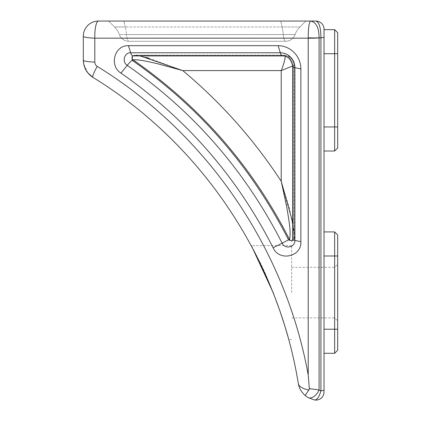 <?xml version="1.0" encoding="UTF-8"?>
<svg xmlns="http://www.w3.org/2000/svg" width="421" height="421" viewBox="0 0 421 421"><rect width="100%" height="100%" fill="white"/><g stroke="black" fill="none" stroke-linecap="round" stroke-linejoin="round"><path stroke-width="0.32" stroke-dasharray="2.1 1.58" d="M291.948 241.007L293.184 238.875L293.184 66.155A15.172 2 180 0 0 292.732 66.639L292.732 239.36A15.172 2 180 0 0 294.9 240.386C295.305 247.285 284.912 249.564 282.144 243.17C245.054 170.689 193.423 111.423 127.247 65.371A15.172 1.979 124.6 0 1 132.178 60.377C198.98 106.86 251.105 166.695 288.559 239.886L273.108 247.753C236.955 176.836 186.24 118.622 120.959 73.112C108.944 65.623 114.501 44.921 128.452 45.684L278.081 45.684A22.755 21.887 -117.8 0 1 300.873 68.976L300.873 241.696C301.699 256.884 279.244 261.788 273.108 247.753M114.528 26.976A20.229 20.229 0 0 1 119.296 34.538A10.115 10.115 0 0 0 128.831 41.279L285.596 41.279A10.115 10.115 0 0 0 295.132 34.538L283.27 34.538L295.132 34.538A10.115 10.115 0 0 1 285.596 41.279A10.115 2.468 90 0 1 283.27 34.538A10.115 2.468 90 0 0 285.596 41.279L128.831 41.279A10.115 2.468 -90 0 1 126.505 34.538A10.115 2.468 -90 0 0 128.831 41.279A10.115 10.115 0 0 1 119.296 34.538L283.27 34.538A20.229 4.936 -90 0 0 282.107 26.976L125.342 26.976A20.229 4.936 90 0 1 126.505 34.538L119.296 34.538A20.229 20.229 0 0 0 114.528 26.976L108.602 21.05L123.895 21.05L108.602 21.05L114.528 26.976L125.342 26.976L114.528 26.976M299.899 26.976A20.229 20.229 0 0 0 295.132 34.538A20.229 20.229 0 0 1 299.899 26.976L305.825 21.05L123.895 21.05L305.825 21.05L299.899 26.976L282.107 26.976A20.229 4.936 -90 0 1 283.27 34.538L126.505 34.538A20.229 4.936 -90 0 0 125.342 26.976L299.899 26.976M305.341 395.661C305.214 395.277 306.393 393.398 308.882 390.035C302.215 388.604 298.689 386.394 298.3 383.399C277.939 258.099 201.164 143.703 92.925 77.38A15.172 2.168 121.7 0 1 97.219 66.407C95.678 65.387 94.878 63.95 94.82 62.103A15.172 2 180 0 1 83.316 60.166L83.316 36.222A15.172 2 180 0 0 94.82 38.158A15.172 3.7 90 0 1 98.488 21.05L315.939 21.05A8.094 8.094 0 0 1 324.028 29.144M291.664 292.611L291.664 245.58L291.664 292.611M273.155 292.611C266.025 274.36 257.078 256.326 253.195 249.085L258.115 258.736C271.966 283.712 289.922 340.615 288.769 339.636L287.79 336.09M284.938 326.338L284.849 326.049M279.881 310.782L279.791 310.519M334.648 292.611L334.648 267.324L334.648 292.611M337.684 292.611L337.684 264.288L337.684 292.611M337.684 234.96L337.684 350.256M334.648 353.293L334.648 231.924M324.028 329.222L324.028 255.994L324.028 329.222L337.684 329.222M337.684 126.942L334.648 126.942L334.648 151.013L337.684 147.981L337.684 32.68L334.648 29.649L324.028 29.649L324.028 151.013L324.028 53.72L334.648 53.72L334.648 29.649M324.028 126.942L334.648 126.942L334.648 53.72L337.684 53.72M324.028 255.994L324.028 231.924L324.028 255.994L337.684 255.994M308.225 37.795C308.246 27.797 309.072 22.213 310.703 21.05C316.213 22.213 319.007 27.797 319.076 37.795A12.641 1.426 1.4 0 1 308.225 37.795L308.23 38.158L94.82 38.158M292.732 66.639C291.858 60.035 288.474 56.461 282.58 55.93A15.172 3.7 -90 0 0 283.054 55.804L283.98 55.314A10.115 9.73 -117.8 0 1 294.111 65.665A10.115 9.73 -117.8 0 0 283.98 55.314L283.054 55.804L133.425 55.804L283.054 55.804A15.172 3.7 90 0 1 282.58 55.93A15.172 3.7 90 0 1 280.323 52.767A14.556 14.004 -117.8 0 1 294.9 67.67A15.172 2 180 0 1 292.732 66.639A15.172 2 0 0 1 293.184 66.155L293.184 238.875A15.172 2 180 0 0 292.732 239.349A15.172 2 180 0 1 293.184 238.875L294.111 238.386L294.111 65.665L293.184 66.155A10.115 9.73 62.2 0 0 283.054 55.804A10.115 9.73 62.2 0 1 293.184 66.155L294.637 65.334L292.711 65.95L294.637 65.334L294.111 65.665L294.111 238.386L293.184 238.875L291.864 241.049L288.559 239.886L289.485 239.396C291.353 233.897 288.922 221.167 287.643 212.063L281.217 181.293L289.611 208.932L294.637 236.002L294.111 238.386L294.632 235.997L292.732 222.377M140.272 55.93L134.352 55.314L135.294 55.172L146.019 57.382M148.792 58.182L182.751 70.607C220.978 102.561 253.8 139.456 281.217 181.293L281.217 70.607C284.885 61.092 285.97 55.946 284.47 55.167L285.17 56.303M281.217 70.607L182.751 70.607L162.222 64.86C152.728 62.618 139.519 59.277 133.104 59.887L132.178 60.377L132.31 56.082L132.889 55.925M324.028 392.009L324.028 390.009A8.094 1.063 0 0 1 320.918 390.851L320.918 37.795A8.094 1.063 180 0 0 324.028 36.953L324.028 151.013M324.028 231.924L324.028 353.293M324.028 29.649L324.028 36.953M97.219 66.407C206.858 133.62 285.391 248.49 308.23 375.048L308.23 38.158A12.641 1.663 0 0 0 319.076 37.858L320.918 37.795C320.876 27.797 319.218 22.213 315.939 21.05M309.33 388.804L319.076 389.983A9.909 5.92 -59.2 0 1 307.898 397.471L305.346 395.656M308.23 375.048L309.324 388.583M83.316 36.222A15.172 15.172 0 0 1 84.274 30.917M300.873 68.976L294.9 67.67L294.9 240.386L300.873 241.696M282.58 55.93L132.952 55.93A15.172 3.7 -90 0 0 133.425 55.804L134.352 55.314A2.526 2.431 -117.8 0 0 132.752 55.94A2.526 2.431 -117.8 0 1 134.352 55.314L283.98 55.314L134.352 55.314L132.331 56.072L133.425 55.804A15.172 3.7 90 0 1 132.968 55.93A15.172 3.7 90 0 1 130.694 52.767L280.323 52.767L278.081 45.684M132.331 56.072L135.294 55.172L284.47 55.167L135.299 55.167L132.31 56.082M120.959 73.112L127.247 65.371C121.685 61.961 124.295 52.399 130.694 52.767L128.452 45.684M292.263 240.754A2.526 2.431 -117.8 0 0 294.111 238.386A2.526 2.431 -117.8 0 1 289.485 239.396C252.147 166.295 200.017 106.455 133.104 59.887M125.342 26.976L123.895 21.05L125.342 26.976M282.107 26.976L280.66 21.05L282.107 26.976M320.918 390.851L319.076 389.983L319.076 37.858M291.864 241.049L292.742 239.428M291.911 241.028L292.837 240.538L291.906 241.033M291.664 245.58L251.332 245.58M291.664 339.636L288.769 339.636M291.664 317.892L334.648 317.892L337.684 320.928M291.664 267.324L334.648 267.324L337.684 264.288M294.632 236.018C294.705 238.323 294.105 239.833 292.832 240.544C294.111 239.812 294.711 238.318 294.637 236.049M284.464 55.172C288.722 55.919 291.195 57.003 291.89 58.408C292.737 59.893 293.747 59.208 294.632 65.334L294.168 62.34L291.553 58.061L289.369 56.456L284.464 55.172M294.637 65.334L294.637 235.997L294.637 65.334M87.978 73.017L83.758 64.245"/><path stroke-width="0.63" d="M291.948 241.007L288.559 239.886C251.163 166.648 199.038 106.808 132.178 60.377A15.172 1.979 124.6 0 0 127.247 65.371C193.481 111.37 245.111 170.637 282.144 243.175C284.964 249.616 295.284 247.359 294.9 240.386A15.172 2 180 0 1 292.732 239.36L292.732 66.639A15.172 2 0 0 0 294.9 67.67A14.556 14.004 -117.8 0 0 280.323 52.767L130.694 52.767C124.295 52.399 121.685 61.966 127.247 65.371L120.964 73.112C186.287 118.58 237.002 176.794 273.108 247.758C279.26 261.788 301.715 256.884 300.873 241.696L300.873 68.976A22.755 21.887 -117.8 0 0 278.081 45.684L128.452 45.684C114.575 45.005 108.839 65.655 120.964 73.112M337.684 329.222L337.684 234.96L334.648 231.924L334.648 329.222L337.684 329.222L337.684 350.256L334.648 353.293L324.028 353.293L324.028 390.009A8.094 1.063 180 0 1 320.918 390.851C319.134 397.129 316.955 400.166 314.392 399.95A8.094 8.094 0 0 0 324.028 392.009L324.028 29.144A8.094 8.094 0 0 0 315.939 21.05L98.488 21.05A15.172 15.172 0 0 0 84.274 30.917A15.172 15.172 0 0 1 98.488 21.05A15.172 3.7 90 0 0 94.82 38.158A15.172 2 180 0 1 83.316 36.222L83.316 60.166A15.172 2 -0 0 0 94.82 62.103L94.82 38.158L94.82 62.103C94.878 63.95 95.678 65.387 97.219 66.407A15.172 2.168 -58.3 0 0 92.925 77.38C201.164 143.703 277.939 258.099 298.3 383.399C299.015 388.067 301.362 392.156 305.341 395.661C301.362 392.156 299.015 388.067 298.3 383.399C298.689 386.394 302.215 388.604 308.882 390.035L309.324 388.583L308.882 390.035C306.393 393.398 305.214 395.277 305.341 395.661M287.79 336.09L284.938 326.338M284.849 326.049L279.881 310.782M279.791 310.519L273.192 292.695M273.155 292.611L251.332 245.58M337.684 234.96L334.648 231.924L324.028 231.924L334.648 231.924M337.684 350.256L334.648 353.293L324.028 353.293M324.028 329.222L334.648 329.222L334.648 353.293M324.028 151.013L334.648 151.013L337.684 147.981L337.684 32.68L334.648 29.649L334.648 151.013L324.028 151.013L324.028 231.924M334.648 29.649L324.028 29.649L324.028 53.72L337.684 53.72M292.732 222.377L281.217 181.277L286.522 205.664C288.301 216.82 291.458 232.066 289.485 239.396L273.108 247.758M132.373 56.051L132.178 60.377L133.104 59.887C138.03 59.214 149.134 61.85 157.065 63.608L182.788 70.607L140.272 55.93M285.17 56.303C285.233 58.998 283.917 63.76 281.217 70.607L292.711 65.95L281.217 70.607L281.217 181.277M146.019 57.382L148.792 58.182M324.028 36.953A8.094 1.063 180 0 1 320.918 37.795L320.918 390.851L319.076 389.983L309.324 388.583L308.23 375.048C285.391 248.49 206.858 133.62 97.219 66.407M315.939 21.05C319.218 22.213 320.876 27.797 320.918 37.795L319.076 37.795C319.007 27.797 316.213 22.213 310.703 21.05C309.072 22.213 308.246 27.797 308.225 37.795L308.23 38.158A12.641 1.663 0 0 0 319.076 37.858L319.076 37.795A12.641 1.426 1.4 0 1 308.225 37.795M324.028 392.009A8.094 8.094 0 0 1 314.392 399.95C316.955 400.166 319.134 397.129 320.918 390.851M324.028 29.144L324.028 29.649M314.392 399.95L307.898 397.471L314.392 399.95M305.346 395.656L307.898 397.471A9.909 5.92 -59.2 0 0 319.076 389.983L319.076 37.858M84.274 30.917A15.172 15.172 0 0 1 98.488 21.05A15.172 15.172 0 0 0 83.316 36.222A15.172 15.172 0 0 1 84.274 30.917A15.172 15.172 0 0 0 83.316 36.222M278.081 45.684L280.323 52.767A15.172 3.7 -90 0 0 282.58 55.93L132.952 55.93A15.172 3.7 -90 0 1 130.694 52.767L128.452 45.684M300.873 241.696L294.9 240.386L294.9 67.67L300.873 68.976M133.104 59.887A2.526 2.431 -117.8 0 1 132.752 55.94A2.526 2.431 -117.8 0 0 133.104 59.887C200.007 106.366 252.132 166.206 289.485 239.396A2.526 2.431 -117.8 0 0 292.263 240.754M337.684 255.994L324.028 255.994M324.028 126.942L337.684 126.942M94.82 38.158L308.23 38.158L308.23 375.048M182.788 70.607L281.217 70.607M281.212 181.283C253.81 139.377 220.999 102.492 182.782 70.612M83.758 64.245L83.316 60.166C83.6 67.534 86.8 73.275 92.925 77.38C86.758 73.296 83.558 67.56 83.316 60.166C83.558 67.56 86.758 73.296 92.925 77.38L87.978 73.017M291.89 241.044L292.742 239.349M132.31 56.082L132.968 55.925M282.58 55.93C287.853 55.725 291.237 59.298 292.732 66.639"/></g></svg>
